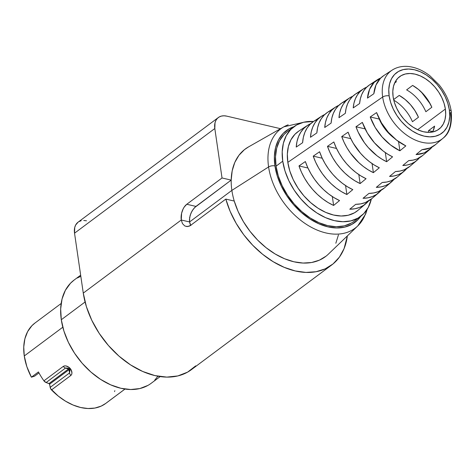 <?xml version="1.0" encoding="UTF-8"?>
<svg xmlns="http://www.w3.org/2000/svg" width="475" height="475" viewBox="0 0 475 475"><rect width="100%" height="100%" fill="white"/><g stroke="black" fill="none" stroke-linecap="round" stroke-linejoin="round"><path stroke-width="0.71" d="M274.936 165.917A57.279 38.695 -126.7 0 1 293.936 126.7L289.115 128.826L283.112 133.469L278.552 139.769L275.601 147.482L274.384 156.311L274.936 165.917L277.246 175.934L281.218 185.974L286.704 195.652L293.491 204.6L301.316 212.467L309.878 218.957L318.856 223.814L327.898 226.86L336.656 227.97L344.797 227.103L352.005 224.301L358.008 219.658L360.774 216.285A57.279 38.695 -126.7 0 1 312.39 220.507A57.279 38.695 -126.7 0 1 274.936 165.917A4.774 2.197 171.7 0 0 268.589 166.945A4.774 2.197 -8.3 0 1 274.936 165.917M288.194 124.812A62.029 41.907 53.3 0 0 268.589 166.945A62.029 41.907 -126.7 0 1 283.854 126.825L302.605 122.508M290.694 129.544A55.89 37.757 53.3 0 0 287.137 131.771A55.89 37.757 53.3 0 0 276.046 166.173L282.744 161.179A55.89 37.757 -126.7 0 1 293.835 126.772A55.89 37.757 -126.7 0 1 313.5 121.487L303.608 122.253L296.572 124.99L290.718 129.521L286.265 135.666L283.391 143.189L282.203 151.804L282.744 161.179L284.994 170.953L288.871 180.749L294.221 190.196L300.841 198.924L308.477 206.601L316.837 212.931L325.595 217.675L334.418 220.643L342.962 221.724L350.906 220.881L357.936 218.144L363.791 213.613L368.244 207.468L371.337 199.019A55.89 37.757 -126.7 0 1 360.673 216.362A55.89 37.757 -126.7 0 1 314.444 211.31A55.89 37.757 -126.7 0 1 282.744 161.179L276.046 166.173A55.89 37.757 53.3 0 0 307.747 216.303A55.89 37.757 53.3 0 0 353.976 221.356L360.673 216.362M451.25 111.364A4.774 2.197 171.7 0 0 449.35 109.962A37.792 25.531 -126.7 0 1 424.092 136.123A37.792 25.531 -126.7 0 1 389.15 95.914A37.792 25.531 -126.7 0 1 414.408 69.754A37.792 25.531 -126.7 0 1 449.35 109.962A4.774 2.197 -8.3 0 1 451.25 111.364A4.774 2.197 -8.3 0 1 450.454 112.854A42.554 28.749 -126.7 0 1 442.955 138.296A42.554 28.749 -126.7 0 1 407.497 135.69A42.554 28.749 -126.7 0 1 382.666 97.031A4.774 2.197 -8.3 0 1 389.15 95.914L390.67 102.523L393.294 109.143L396.91 115.532L401.387 121.434L406.553 126.623L412.205 130.904L418.125 134.11L424.092 136.123L429.869 136.853L435.242 136.283L439.998 134.431L443.953 131.367L446.963 127.211L448.911 122.123L449.712 116.298L449.35 109.962L447.824 103.354L445.206 96.728L441.584 90.339L437.107 84.437L431.947 79.248L426.295 74.967L420.375 71.761L414.408 69.754L408.631 69.017L403.257 69.588L398.501 71.44L394.541 74.504L391.531 78.66L389.589 83.748L388.782 89.573L389.15 95.914A4.774 2.197 171.7 0 0 382.666 97.031A42.554 28.749 -126.7 0 1 392.107 70.14L383.723 75.614A43.183 29.171 53.3 0 0 373.849 93.729L367.472 98.111A43.647 29.486 -126.7 0 1 377.459 79.705A43.647 29.486 -126.7 0 1 380.802 77.942L374.152 82.413L369.603 89.3L367.472 98.111L373.849 93.729L375.963 85.073L380.451 78.292L383.942 75.472M395.129 68.519A42.554 28.749 53.3 0 0 382.666 97.031L287.826 162.367L382.666 97.031A42.554 28.749 53.3 0 0 405.389 134.17A42.554 28.749 53.3 0 0 439.921 140.41M190.042 223.891L190.825 225.583L189.572 221.944L190.042 223.891M231.871 190.386L189.572 221.944L181.26 220.002A11.928 6.864 103.1 0 1 186.782 204.268L195.943 206.405L193.236 209.19L190.986 213.091L189.65 217.544L189.572 221.944L231.871 190.386L268.589 166.945L231.871 190.386A67.1 45.333 53.3 0 0 234.246 201.062A67.1 45.333 -126.7 0 1 231.871 190.386A67.1 45.333 -126.7 0 1 231.194 180.108A67.1 45.333 53.3 0 0 231.871 190.386M283.854 126.825L248.383 146.989A67.1 45.333 53.3 0 0 231.194 180.108L222.027 177.971L186.782 204.268L195.943 206.405L231.194 180.108L222.027 177.971L186.782 204.268L184.199 207.076L183.124 208.953L181.598 213.293L181.26 220.002L189.572 221.944L189.442 219.794L190.178 215.282L192.025 211.025L194.566 207.623L231.194 180.108L232.192 170.798L234.792 162.456L238.919 155.331L244.447 149.649L248.526 146.912M80.661 275.173L74.088 280.072A64.416 43.516 53.3 0 0 61.299 319.734L85.073 301.999L61.299 319.734A64.416 43.516 53.3 0 0 97.832 377.512A64.416 43.516 53.3 0 0 151.121 383.337L160.182 376.58M445.378 109.036A32.805 22.165 -126.7 0 1 438.864 129.23A32.805 22.165 -126.7 0 1 411.73 126.267A32.805 22.165 -126.7 0 1 393.122 96.841A32.805 22.165 -126.7 0 1 399.635 76.641A32.805 22.165 -126.7 0 1 426.77 79.61A32.805 22.165 -126.7 0 1 445.378 109.036L417.65 129.717L445.378 109.036L445.692 114.534L444.998 119.593L443.306 124.011L440.693 127.615L437.261 130.275L433.129 131.884L428.468 132.377L423.451 131.741L418.273 130.002L413.131 127.217L408.227 123.5L403.744 118.993L399.861 113.869L396.72 108.33L394.44 102.576L393.122 96.841L392.801 91.337L393.502 86.278L395.188 81.86L397.801 78.256L401.238 75.596L405.365 73.987L410.032 73.494L415.049 74.13L420.227 75.875L425.363 78.654L430.273 82.371L434.756 86.877L438.639 92.002L441.78 97.547L444.054 103.295L445.378 109.036M379.228 119.065L382.713 125.649L387.244 131.694L394.042 138.017A32.805 22.165 -126.7 0 1 379.228 119.065L370.221 116.963L376.598 112.581A43.183 29.171 53.3 0 0 405.834 145.902L399.902 150.795A43.647 29.486 -126.7 0 1 370.221 116.963L379.228 119.065M432.594 132.002A32.805 22.165 53.3 0 0 434.601 126.118L428.604 130.589A32.805 22.165 -126.7 0 1 428.207 132.371L428.604 130.589L432.82 131.569L428.604 130.589L434.601 126.118L432.862 131.486M377.459 79.705L369.728 84.758A44.223 29.878 53.3 0 0 359.599 103.52L353.222 107.902A44.692 30.192 -126.7 0 1 363.47 88.843L355.733 93.896A45.267 30.578 53.3 0 0 345.349 113.311L338.972 117.693A45.731 30.893 -126.7 0 1 349.475 97.987L341.745 103.033A46.307 31.285 53.3 0 0 331.099 123.108L324.728 127.49A46.776 31.599 -126.7 0 1 335.487 107.124L327.75 112.177A47.352 31.991 53.3 0 0 316.855 132.899L310.478 137.281A47.815 32.306 -126.7 0 1 321.492 116.262L313.761 121.315A48.391 32.692 53.3 0 0 302.611 142.696L296.234 147.072A48.86 33.007 -126.7 0 1 307.497 125.406L298.811 131.082A49.507 33.446 53.3 0 0 287.826 162.367A49.507 33.446 53.3 0 0 316.712 207.338A49.507 33.446 53.3 0 0 357.96 210.366L365.881 203.656A48.86 33.007 -126.7 0 1 349.772 209.214L355.704 204.327A48.391 32.692 53.3 0 0 371.581 198.817L378.622 192.844A47.815 32.306 -126.7 0 1 363.031 198.289L368.962 193.396A47.352 31.991 53.3 0 0 384.328 188.011L391.37 182.038A46.776 31.599 -126.7 0 1 376.289 187.358L382.215 182.465A46.307 31.285 53.3 0 0 397.076 177.205L404.118 171.226A45.731 30.893 -126.7 0 1 389.542 176.427L395.473 171.534A45.267 30.578 53.3 0 0 409.824 166.393L416.866 160.419A44.692 30.192 -126.7 0 1 402.8 165.496L408.732 160.603A44.223 29.878 53.3 0 0 422.572 155.586L429.614 149.613A43.647 29.486 -126.7 0 1 416.058 154.565L421.984 149.673A43.183 29.171 53.3 0 0 435.32 144.774L442.955 138.296C449.481 133.517 452.247 124.545 451.25 111.376C449.777 101.965 445.746 93.142 439.149 84.906L429.958 75.846C422.97 70.395 415.732 67.272 408.245 66.482C402.177 65.924 396.797 67.141 392.107 70.14M421.307 91.984A43.647 29.486 -126.7 0 1 430.332 104.078L421.319 91.996M321.492 116.262A47.815 32.306 -126.7 0 1 324.817 114.481L321.373 116.339L317.852 119.249L314.949 122.871L312.728 127.146L311.226 131.979L310.478 137.281L316.855 132.899L317.603 127.674L319.087 122.912L321.284 118.702L324.146 115.128L327.619 112.26L331.633 110.158M349.475 97.987A45.731 30.893 -126.7 0 1 352.806 96.211M363.47 88.843A44.692 30.192 -126.7 0 1 366.807 87.079M335.487 107.124A46.776 31.599 -126.7 0 1 338.812 105.343M307.497 125.406A48.86 33.007 -126.7 0 1 310.816 123.613L307.408 125.465L303.774 128.452L300.794 132.192L298.508 136.604L296.982 141.597L296.234 147.072L302.611 142.696L303.353 137.293L304.873 132.371L307.123 128.024L310.074 124.337L313.654 121.38L317.799 119.225M61.162 303.483L34.865 323.101A53.384 36.064 53.3 0 0 24.267 355.965A53.384 36.064 53.3 0 0 31.398 377.197L34.556 376.182L38.962 372.899L34.556 376.182L31.398 377.197L38.445 371.937A53.384 36.064 53.3 0 0 43.932 380.825L63.312 366.362L64.564 365.869L66.031 365.964L69.029 367.359L70.33 368.529L71.226 369.995L71.939 373.065L71.683 374.425L70.882 375.446L51.496 389.91A53.384 36.064 53.3 0 0 105.753 403.418L125.002 389.055M105.812 403.376L101.181 406.113L94.929 408.049L88.018 408.518L80.673 407.508L73.114 405.038L65.58 401.203L58.3 396.103L50.629 388.716L49.4 383.77L46.117 382.535L43.932 380.825A53.384 36.064 -126.7 0 1 38.445 371.937L31.398 377.197L26.838 366.599L24.267 355.965L62.813 327.21L24.267 355.965L23.75 347.011L24.884 338.782L27.633 331.598L31.884 325.725L35.002 323M114.849 390.676A53.384 36.064 -126.7 0 1 114.517 391.578M435.45 144.661L430.089 147.968L421.984 149.673L416.058 154.565L424.294 152.855L430.932 148.39L432.256 146.912A43.647 29.486 -126.7 0 1 429.614 149.613M419.514 157.724A44.692 30.192 -126.7 0 1 416.866 160.419M409.878 166.345L404.183 169.807L400.003 171.053L395.473 171.534L389.542 176.427L394.143 175.946L398.394 174.687L402.206 172.674L406.772 168.542A45.731 30.893 -126.7 0 1 404.118 171.226M397.13 177.151L391.234 180.72L386.905 181.996L382.215 182.465L376.289 187.358L381.045 186.889L385.439 185.606L389.381 183.534L394.024 179.354A46.776 31.599 -126.7 0 1 391.37 182.038M384.388 187.963L378.284 191.639L373.807 192.933L368.962 193.396L363.031 198.289L367.947 197.826L372.489 196.525L376.562 194.394L381.282 190.172A47.815 32.306 -126.7 0 1 378.622 192.844M339.554 200.557L333.622 205.443A48.86 33.007 -126.7 0 1 298.989 165.929L305.36 161.547A48.391 32.692 53.3 0 0 339.554 200.557L333.622 205.443L328.047 202.51L322.632 198.829L317.472 194.459L312.681 189.507L308.358 184.062L304.582 178.238L301.441 172.152L298.989 165.929L307.942 168.019L298.989 165.929L305.36 161.547L307.788 167.687L310.899 173.69L314.628 179.437L318.897 184.811L323.623 189.697L328.706 194.008L334.056 197.653L339.554 200.557M352.806 189.626L346.881 194.518A47.815 32.306 -126.7 0 1 313.233 156.138L319.604 151.757A47.352 31.991 53.3 0 0 352.806 189.626L346.881 194.518L341.472 191.651L336.217 188.058L331.218 183.813L326.568 179.004L322.371 173.719L318.701 168.073L315.632 162.171L313.233 156.138L322.228 158.234L313.233 156.138L319.604 151.757L321.985 157.706L325.013 163.525L328.635 169.094L332.779 174.307L337.363 179.051L342.297 183.243L347.48 186.788L352.806 189.626M366.065 178.701L360.133 183.588A46.776 31.599 -126.7 0 1 327.477 146.342L333.848 141.96A46.307 31.285 53.3 0 0 366.065 178.701L360.133 183.588L354.896 180.785L349.808 177.288L344.963 173.167L340.456 168.5L336.383 163.382L332.815 157.914L329.828 152.196L327.477 146.342L336.52 148.455L327.477 146.342L333.848 141.96L336.175 147.731L339.132 153.366L342.647 158.757L346.667 163.804L351.108 168.405L355.882 172.473L360.905 175.928L366.065 178.701M379.323 167.77L373.392 172.657A45.731 30.893 -126.7 0 1 341.727 136.551L348.098 132.169A45.267 30.578 53.3 0 0 379.323 167.77L373.392 172.657L368.321 169.919L363.393 166.523L358.702 162.521L350.39 153.045L346.928 147.749L344.025 142.215L341.727 136.551L350.811 138.67L341.727 136.551L348.098 132.169L350.372 137.75L353.246 143.201L360.555 153.3L364.853 157.759L369.473 161.702L374.324 165.062L379.323 167.77M392.582 156.839L386.65 161.726A44.692 30.192 -126.7 0 1 355.971 126.76L362.348 122.378A44.223 29.878 53.3 0 0 392.582 156.839L386.65 161.726L381.746 159.054L376.984 155.752L368.226 147.499L364.402 142.702L358.215 132.234L355.971 126.76L365.109 128.891L355.971 126.76L362.348 122.378L367.359 133.036L374.442 142.797L383.058 150.931L387.748 154.197L392.582 156.839M371.64 198.77L365.334 202.558L360.709 203.876L355.704 204.327L349.772 209.214L354.849 208.768L359.539 207.438L363.743 205.259L368.541 200.984A48.86 33.007 -126.7 0 1 365.881 203.656M399.22 95.41L393.633 99.578L399.22 95.41A32.805 22.165 53.3 0 1 418.457 117.254L414.972 110.669L410.436 104.631L405.092 99.453L399.22 95.41M412.46 121.725L418.457 117.254L412.46 121.725A32.805 22.165 -126.7 0 0 393.781 100.195M390.782 135.304A32.805 22.165 53.3 0 0 390.414 134.562L390.782 135.304M380.724 121.57A32.805 22.165 53.3 0 0 380.113 121.006L380.718 121.57M396.459 81.653L394.624 83.024L396.459 81.653A32.805 22.165 53.3 0 0 395.188 81.866M425.855 111.732L431.846 107.267L428.367 100.676L423.831 94.638L418.487 89.46L412.615 85.417L406.624 89.888A32.805 22.165 -126.7 0 1 425.855 111.732L431.846 107.267A32.805 22.165 53.3 0 0 412.615 85.417L406.624 89.888M186.164 226.492L189.133 226.213L190.57 225.388L225.821 199.09L230.149 211.393L236.206 223.422L243.8 234.81L252.688 245.201L262.598 254.268L273.214 261.725L284.216 267.342L295.248 270.946L305.965 272.418L316.041 271.718L325.155 268.868L333.028 263.946L339.405 257.123L344.09 248.597L347.362 235.915A77.538 52.387 -126.7 0 1 331.675 265.008A77.538 52.387 -126.7 0 1 225.821 199.09L190.57 225.388L187.643 226.581L184.769 225.952L182.489 223.636L181.26 220.002L83.273 293.105L74.533 233.183L214.813 128.529L222.027 177.971L214.813 128.529L215.021 122.77L215.941 120.359L217.366 118.394L219.242 116.945L221.493 116.066L224.04 115.799L226.777 116.143L280.565 128.695L226.777 116.143A17.896 12.089 -126.7 0 0 218.369 117.515L78.084 222.169A17.896 12.089 53.3 0 0 74.533 233.183L74.741 227.424L75.662 225.019L78.132 222.134M181.26 220.002L83.273 293.105A77.538 52.387 53.3 0 0 127.252 362.651A77.538 52.387 53.3 0 0 191.395 369.663L331.675 265.008M366.652 210.098A62.029 41.907 -126.7 0 1 357.776 225.91L328.344 254.172A67.1 45.333 53.3 0 1 276.86 254.98A67.1 45.333 53.3 0 1 234.246 201.062L225.821 199.09L234.246 201.062L238.129 211.512L243.438 221.7L250.004 231.319L257.64 240.077L266.113 247.713L275.168 253.994L284.525 258.733L293.906 261.778L303.032 263.049L311.618 262.503L319.414 260.152L326.177 256.072M335.831 243.259L338.438 234.917M80.821 276.302L77.241 278.023M74.248 279.953L70.49 283.243L65.36 290.326L62.047 298.995L60.675 308.928L61.299 319.734L63.893 330.998L68.364 342.291L74.528 353.174L82.163 363.238L90.962 372.085L100.593 379.383L110.687 384.845L120.858 388.271L130.708 389.518L139.864 388.544L147.968 385.391M154.719 380.166L157.943 376.218M195.724 365.851L187.601 372.133L177.84 375.933L166.82 377.103L154.963 375.6L142.726 371.48L130.577 364.901L118.982 356.119L108.389 345.468L99.204 333.361L91.776 320.257L86.397 306.66L83.273 293.105L74.533 233.183L214.813 128.529A17.896 12.089 -126.7 0 1 218.369 117.515M78.963 221.599L81.213 220.721M83.754 220.453L86.492 220.798M367.258 209.172L365.673 214.023L357.776 225.91A62.029 41.907 -126.7 0 1 305.805 223.974A62.029 41.907 -126.7 0 1 268.589 166.945A62.029 41.907 53.3 0 0 302.617 221.748A62.029 41.907 53.3 0 0 353.418 229.348M358.067 210.277L354.433 212.824L348.205 215.252L341.169 216L333.598 215.038L325.785 212.408L318.024 208.21L310.62 202.599L303.858 195.801L297.997 188.07L293.253 179.704L289.821 171.024L287.826 162.367L287.345 154.06L288.402 146.431L290.949 139.763L294.892 134.324L298.9 131.023M351.239 223.137L344.209 225.88L336.264 226.723L327.72 225.637L318.897 222.668L310.139 217.93L301.779 211.595L294.144 203.917L287.523 195.189L282.174 185.749L278.297 175.952L276.046 166.173L275.506 156.803L276.693 148.188L279.573 140.659L284.02 134.514L287.28 131.664M366.955 87.014L363.274 88.973L360.08 91.622L357.432 94.905L355.383 98.764L353.97 103.123L353.222 107.902L359.599 103.52L360.347 98.818L361.742 94.531L363.767 90.731L366.373 87.501L369.52 84.894L373.142 82.959M353.115 96.081L349.303 98.099L346.002 100.831L343.271 104.227L341.163 108.223L339.72 112.741L338.972 117.693L345.349 113.311L346.097 108.437L347.522 103.989L349.606 100.059L352.302 96.71L355.555 94.014L359.308 92.025M339.281 105.147L335.338 107.219L331.924 110.04L329.11 113.549L326.948 117.681L325.476 122.36L324.728 127.49L331.099 123.108L331.847 118.055L333.308 113.448L335.445 109.381L338.224 105.919L341.59 103.14L345.473 101.092M399.902 150.795L390.569 144.982L382.114 136.996L375.161 127.425L370.221 116.963L376.598 112.581L381.478 122.877L388.33 132.299L396.649 140.167L405.834 145.902L399.902 150.795L398.561 141.586L399.902 150.795M385.314 152.594L386.65 161.726L385.314 152.594M372.067 163.59L373.392 172.657L372.067 163.59M358.821 174.586L360.133 183.588L358.821 174.586M345.574 185.577L346.881 194.518L345.574 185.577M332.328 196.567L333.622 205.443L332.328 196.567M418.22 159.167L415.025 161.809L411.344 163.768L407.241 165.009L402.8 165.496L408.732 160.603L413.102 160.111L417.139 158.888L422.619 155.539M69.077 368.671L68.43 369.051L65.502 368.072L46.117 382.535L49.044 383.515L68.43 369.051A0.653 0.445 -126.7 0 1 68.982 369.716L49.596 384.18A0.653 0.445 53.3 0 0 49.044 383.515L68.43 369.051L65.502 368.072L67.319 368.048M49.596 384.18L50.166 387.392L69.552 372.928L68.982 369.716L49.596 384.18M69.552 369.212L68.982 369.716A0.653 0.445 53.3 0 0 68.43 369.051L69.237 368.832A3.58 0.932 -57.8 0 1 68.952 368.808A3.58 0.932 -57.8 0 1 69.029 367.359C66.856 365.821 64.95 365.489 63.312 366.362L43.932 380.825A3.58 2.417 53.3 0 0 46.117 382.535L65.502 368.072A3.58 2.417 -126.7 0 1 63.312 366.362A3.58 2.417 53.3 0 0 65.502 368.072L67.622 368.143L69.576 369.526A3.58 1.306 -21.1 0 0 71.226 369.995L69.029 367.359A3.58 0.932 122.2 0 0 68.952 368.808M69.884 370.583L69.552 372.928A3.58 2.417 53.3 0 0 70.882 375.446C72.17 374.163 72.283 372.347 71.226 369.995A3.58 1.306 158.9 0 1 69.576 369.532L69.884 370.583L69.552 372.928L68.982 369.716L69.564 369.259M124.972 389.055L106.59 402.764M69.552 372.928L50.166 387.392A3.58 2.417 53.3 0 0 51.496 389.91L70.882 375.446A3.58 2.417 -126.7 0 1 69.552 372.928M287.137 131.771L293.835 126.772"/></g></svg>
